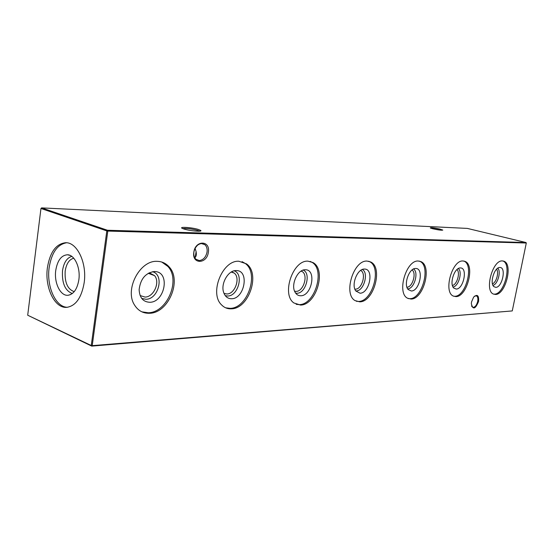 <?xml version="1.0" encoding="UTF-8"?>
<svg xmlns="http://www.w3.org/2000/svg" width="554" height="554" viewBox="0 0 554 554"><rect width="100%" height="100%" fill="white"/><g stroke="black" fill="none" stroke-linecap="round" stroke-linejoin="round"><path stroke-width="0.83" d="M154.227 271.529L155.563 271.599C170.39 272.755 164.732 302.366 149.774 302.276C143.119 301.951 139.573 297.747 139.13 289.659C140.446 279.001 145.48 272.956 154.227 271.529M152.405 271.709C164.656 274.507 158.714 299.437 145.868 299.278L141.706 298.426M149.261 272.755L154.559 275.636C160.383 282.208 153.721 297.2 144.989 297.069L140.127 295.545M161.761 262.035L167.834 266.405C180.909 279.888 167.183 312.657 148.257 312.761L141.845 311.833M157.031 261.343C161.872 261.412 165.895 263.247 169.102 266.855C182.162 280.345 168.43 313.155 149.504 313.273C143.126 313.481 138.14 310.746 134.553 305.053C124.345 289.804 139.74 260.228 157.031 261.343M236.08 270.574L236.814 270.594C249.598 271.065 244.39 298.862 231.607 298.744C227.756 298.751 225.09 296.605 223.608 292.304C220.554 283.565 228.276 270.193 236.08 270.574M234.12 270.83C244.065 273.773 238.338 296.21 227.715 296.009L225.284 295.67M231.676 271.806L234.224 273.067C240.72 277.907 234.986 294.174 226.842 293.987L223.996 293.378M242.084 261.654L245.235 263.462C259.397 273.323 247.59 308.398 230.083 308.356L225.665 307.816M238.878 261.246L246.495 263.87C260.65 273.738 248.829 308.855 231.33 308.82C227.549 308.993 224.308 307.692 221.6 304.922C209.066 293.461 222.389 260.013 238.878 261.246M305.212 269.763L305.683 269.777C316.708 269.93 311.764 295.905 300.787 295.76C298.322 295.815 296.404 294.61 295.033 292.159C290.587 284.791 297.664 269.292 305.212 269.763L305.683 269.777M303.19 270.103C311.327 273.177 305.843 293.468 296.951 293.246L295.649 293.142M301.189 271.051L302.179 271.55C308.509 275.144 303.46 291.598 296.092 291.383L294.589 291.196M310.198 261.412L311.833 262.222C325.468 269.535 315.032 304.762 299.278 304.638L296.155 304.312M307.982 261.163L313.072 262.603C326.701 269.916 316.244 305.178 300.497 305.06L293.904 302.969C281.238 294.444 292.879 259.944 307.982 261.163M364.387 269.071L364.705 269.078C374.282 269.071 369.539 293.371 360.038 293.204L355.834 291.009C350.931 284.985 357.344 268.572 364.387 269.071M362.337 269.5C369.033 272.679 363.812 291.113 356.284 290.885L355.737 290.871M360.702 270.484L360.702 270.484C366.596 273.219 362.039 289.368 355.439 289.153L354.865 289.133M368.645 261.239L369.47 261.613C382.08 267.18 372.607 301.625 358.549 301.452L356.298 301.251M367.101 261.086L370.681 261.966C383.278 267.534 373.791 302.013 359.747 301.84L355.072 300.6C343.071 294.146 353.48 259.937 367.101 261.086M415.604 268.475L415.832 268.475C424.219 268.371 419.641 291.169 411.345 290.995L408.201 289.562C403.284 284.631 409.143 267.97 415.604 268.475M413.547 268.988C419.087 272.263 414.129 289.063 407.689 288.835M412.051 269.957C416.774 272.893 412.515 287.304 406.948 287.214M419.336 261.121L419.697 261.273C431.178 265.622 422.425 298.904 409.891 298.689L408.256 298.571M418.249 261.024L420.874 261.599C432.349 265.948 423.581 299.257 411.061 299.049L407.619 298.253C396.539 293.267 406.034 259.951 418.249 261.024M460.367 267.949L460.54 267.949C467.936 267.79 463.518 289.243 456.219 289.056L453.809 288.073C449.079 284.001 454.474 267.457 460.367 267.949M458.317 268.558C462.756 271.792 458.511 286.584 453.027 287M456.967 269.556C460.526 272.589 457.043 284.742 452.41 285.455M463.698 261.024L463.788 261.059C474.196 264.535 465.997 296.515 454.799 296.272L453.608 296.203M462.943 260.976L464.931 261.37C475.325 264.84 467.119 296.847 455.935 296.612L453.324 296.071C443.193 292.138 451.981 259.964 462.943 260.976M499.826 267.485L499.957 267.492C506.529 267.298 502.256 287.547 495.788 287.353L493.898 286.647C489.438 283.246 494.459 267.014 499.826 267.485M497.79 268.191C501.356 271.377 497.686 284.437 492.977 285.352M496.55 269.237C499.209 272.291 496.322 282.568 492.458 283.835M502.845 260.955C512.166 263.953 504.389 294.403 494.41 294.146L493.538 294.105M502.326 260.927L503.877 261.211C513.295 264.023 505.539 294.714 495.511 294.458L493.476 294.077C484.244 290.926 492.471 259.985 502.326 260.927M183.99 229.024L183.145 228.733C176.761 226.468 191.532 227.237 198.519 229.501L200.693 230.429C203.055 232.036 189.842 230.942 183.99 229.024M199.599 231.177L197.695 230.374C191.428 228.788 186.463 228.2 182.813 228.608M432.792 228.774L430.32 228.006C430.278 227.348 433.512 227.715 440.021 229.1L442.805 230.076C441.773 230.443 438.436 230.014 432.792 228.774M441.42 230.229L431.303 228.366M471.551 306.009L472.548 307.186L473.386 307.352C475.38 306.861 476.821 304.852 477.707 301.328C478.185 298.502 477.777 296.681 476.488 295.857L474.501 296.148M471.551 301.916L473.628 297.11C477.319 293.876 478.975 295.324 478.587 301.466C475.318 309.257 472.901 310.005 471.336 303.696L471.551 301.916M201.822 243.504C197.75 243.947 195.119 246.772 193.914 251.987C193.526 255.055 194.177 257.458 195.86 259.196L199.225 260.56C203.263 260.048 205.866 257.229 207.037 252.098C207.445 248.871 206.725 246.392 204.862 244.653L201.822 243.504M193.824 252.181C195.382 239.903 210.603 240.284 208.339 252.305C206.905 264.306 191.691 264.424 193.824 252.181M195.423 247.756L197.286 245.429M194.8 257.811C196.206 256.661 196.642 254.605 196.102 251.634L195.091 248.358M55.753 270.38C57.464 260.352 61.411 255.145 67.588 254.771C74.721 254.882 80.635 267.817 78.848 279.798C77.269 289.036 73.703 294.195 68.156 295.261C60.504 296.355 53.911 282.886 55.753 270.38M72.304 293.523C65.06 290.718 61.799 283.094 62.512 270.657C63.807 262.596 66.895 257.839 71.785 256.391M74.236 291.639C67.567 289.313 64.548 282.457 65.178 271.072C66.383 263.662 69.25 259.376 73.765 258.226M67.47 307.29C55.739 307.338 46.411 286.619 49.147 267.686C51.577 252.714 57.381 244.411 66.57 242.763M47.409 267.7C49.985 252.098 56.079 243.767 65.691 242.714C77.2 242.223 87.13 263.157 84.173 282.727C81.521 297.858 75.663 306.071 66.598 307.366C54.548 308.405 44.576 287.194 47.409 267.7M512.263 310.926L526.3 243.019L107.801 231.066L92.22 345.654L512.263 310.926L91.735 346.112L27.7 315.219L91.258 345.509L106.818 230.907L40.961 208.484L27.7 315.219M107.483 230.249L526.03 242.541L467.327 228.407L41.605 207.888L107.483 230.249L106.818 230.907L107.801 231.066L107.483 230.249M91.258 345.509L91.735 346.112L92.22 345.654L91.258 345.509M41.605 207.888L40.961 208.484M526.3 243.019L526.03 242.541M153.825 271.536L155.563 271.599M154.559 275.636L148.25 273.295M169.102 266.855L167.834 266.405M235.997 270.574L236.814 270.594M234.224 273.067L231.24 272.056M246.495 263.87L245.235 263.462M302.179 271.55L300.995 271.176M313.072 262.603L311.833 262.222M370.681 261.966L369.47 261.613M420.874 261.599L419.697 261.273M464.931 261.37L463.788 261.059M503.877 261.211L502.935 260.969M476.004 295.711L476.488 295.857M201.31 243.518L204.862 244.653M70.109 255.415L67.588 254.771M196.102 251.634L195.223 257.43M70.663 294.548L68.156 295.261M199.724 231.163L200.693 230.429"/></g></svg>

